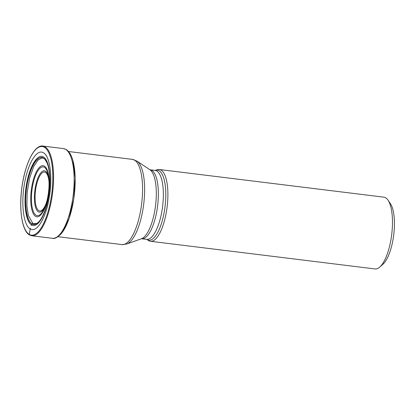 <?xml version="1.0" encoding="UTF-8"?>
<svg xmlns="http://www.w3.org/2000/svg" width="415" height="415" viewBox="0 0 415 415"><rect width="100%" height="100%" fill="white"/><g stroke="black" fill="none" stroke-linecap="round" stroke-linejoin="round"><path stroke-width="0.62" d="M43.466 152.819C36.956 148.471 27.893 163.178 24.501 183.596C20.802 203.832 23.52 225.47 30.191 228.878C36.702 233.225 45.764 218.523 49.157 198.105C52.855 177.864 50.137 156.227 43.466 152.819M41.946 157.892L37.978 160.123L33.688 166.591L29.678 177.926L27.188 192.244L26.887 205.726L28.345 215.525L33.029 223.706M41.65 157.928L43.725 158.323L44.867 159.272L43.487 158.125C37.869 154.375 30.041 167.069 27.11 184.701C23.914 202.172 26.264 220.858 32.028 223.799M45.624 160.211L45.811 160.496A33.75 11.49 97 0 0 43.414 158.022A33.75 11.49 -83 0 0 26.991 184.67A33.75 11.49 -83 0 0 31.924 223.887L31.358 225.532M43.43 157C37.625 153.119 29.538 166.239 26.508 184.457C23.204 202.52 25.631 221.828 31.587 224.868C37.397 228.748 45.484 215.629 48.514 197.405C51.813 179.347 49.385 160.04 43.435 157M45.811 160.496A33.75 11.49 97 0 1 49.069 192.358A33.75 11.49 97 0 1 38.18 222.476A33.75 11.49 97 0 1 31.924 223.887L36.966 223.405L38.943 221.693M44.867 159.277L46.879 162.498M36.966 223.436C34.85 224.313 33.703 224.489 33.516 223.955L33.07 223.727M72.941 160.652L75.172 177.916L73.808 198.744L69.134 218.389L62.24 232.473M159.329 169.507L383.906 197.172A36.157 12.31 97 0 1 385.644 197.779A36.157 12.31 97 0 1 388.03 200.149L390.411 203.656A32.744 11.143 97 0 1 393.036 239.548A32.744 11.143 97 0 1 382.946 264.236L379.787 267.058A36.157 12.31 97 0 1 375.067 268.946L150.484 241.281A36.157 12.31 -83 0 0 166.768 209.523A36.157 12.31 -83 0 0 161.067 170.114A36.157 12.31 -83 0 0 159.329 169.507A36.157 12.31 -83 0 0 157.202 169.771L155.127 170.425A34.736 11.822 97 0 1 156.797 171.006A34.736 11.822 97 0 1 156.808 171.016A34.736 11.822 97 0 1 162.27 208.885A34.736 11.822 97 0 1 146.635 239.372L141.65 238.76A34.736 11.822 -83 0 0 157.285 208.273A34.736 11.822 -83 0 0 151.823 170.399A34.736 11.822 -83 0 0 151.812 170.394A34.736 11.822 -83 0 0 150.142 169.813L149.893 169.74M388.03 200.149A36.157 12.31 97 0 1 390.925 239.792A36.157 12.31 97 0 1 379.787 267.058M155.366 170.425L155.386 170.42A35.27 12.004 -83 0 1 159.132 170.762A35.27 12.004 -83 0 1 159.147 170.773A35.27 12.004 -83 0 1 164.278 211.764A35.27 12.004 -83 0 1 147.118 239.59A35.27 12.004 -83 0 0 147.118 239.59A35.27 12.004 -83 0 1 146.879 239.439L148.487 240.513A36.157 12.31 -83 0 0 148.752 240.674A36.157 12.31 -83 0 0 150.484 241.281M30.414 228.245L29.206 234.392A0.571 0.529 120.5 0 0 29.636 235.015M32.552 223.633L32.048 223.789M29.206 234.392A44.628 15.189 97 0 1 22.685 182.538A44.628 15.189 97 0 1 44.405 147.299A44.628 15.189 97 0 1 50.921 199.153A44.628 15.189 97 0 1 29.206 234.392M45.033 146.811A45.199 15.386 -83 0 0 42.859 146.054C34.222 144.555 24.62 164.822 21.746 188.581C18.908 210.213 22.151 231.046 29.444 234.947L31.81 235.772A45.199 15.386 -83 0 0 52.16 196.072A45.199 15.386 -83 0 0 45.033 146.811M71.007 155.366C69.73 152.668 68.122 150.723 66.187 149.54L63.443 148.591A45.199 15.386 97 0 1 65.612 149.343A45.199 15.386 97 0 1 72.739 198.609A45.199 15.386 97 0 1 52.389 238.303C54.37 239.144 57.363 237.567 61.373 233.567A44.535 15.158 -83 0 0 61.373 233.567A44.535 15.158 -83 0 0 74.223 195.455A44.535 15.158 -83 0 0 71.007 155.366A44.535 15.158 -83 0 0 71.007 155.36L71.048 155.449M46.563 202.214A19.609 6.676 -83 0 1 38.777 210.633A19.609 6.676 -83 0 0 38.777 210.633A19.609 6.676 -83 0 1 35.918 187.829A19.609 6.676 -83 0 1 45.458 172.365A19.609 6.676 97 0 1 45.468 172.375A19.609 6.676 -83 0 1 49.032 182.185M48.742 177.983A20.812 7.086 -83 0 0 45.427 171.172A20.812 7.086 -83 0 0 45.411 171.162A20.812 7.086 -83 0 0 35.291 187.575A20.812 7.086 -83 0 0 38.31 211.769A20.812 7.086 -83 0 0 38.325 211.78A20.812 7.086 -83 0 0 45.261 206.219M44.421 167.312A24.552 8.357 97 0 1 48.571 176.702L48.571 176.702C49.976 185.417 48.265 199.314 44.789 207.422L44.789 207.422A24.552 8.357 97 0 1 36.079 215.24A24.552 8.357 97 0 1 36.058 215.229A24.552 8.357 97 0 1 32.469 186.734A24.552 8.357 97 0 1 44.4 167.297A24.552 8.357 97 0 1 44.421 167.312M35.607 216.371A25.756 8.767 97 0 1 31.846 186.444A25.756 8.767 97 0 1 44.379 166.109A25.756 8.767 97 0 1 48.14 196.036A25.756 8.767 97 0 1 35.607 216.371M134.455 160.086A42.921 14.608 97 0 1 134.47 160.097A42.921 14.608 97 0 1 141.235 206.878A42.921 14.608 97 0 1 121.911 244.575L126.715 244.015A42.387 14.426 -83 0 0 143.725 204.019A42.387 14.426 -83 0 0 136.929 161.087L132.406 159.381A42.921 14.608 97 0 1 134.455 160.086M136.929 161.087L149.914 169.756A35.27 12.004 97 0 1 155.563 205.477A35.27 12.004 97 0 1 141.411 238.755L126.715 244.015M63.443 148.591L42.859 146.054M52.389 238.303L31.81 235.772M132.406 159.381L68.527 151.511M155.127 170.425L150.142 169.813M141.65 238.76L141.391 238.765M121.911 244.575L58.033 236.706"/></g></svg>
